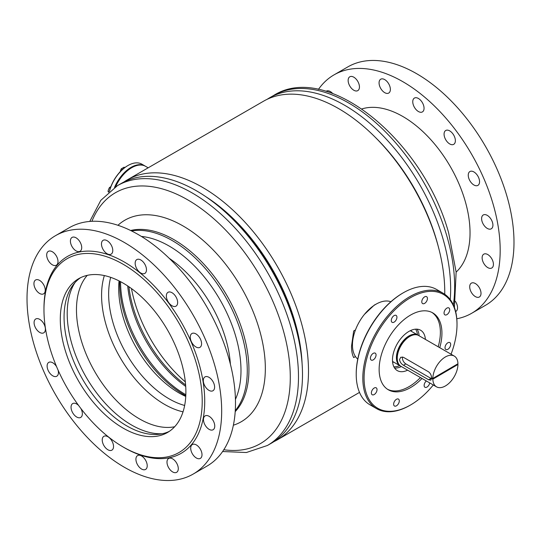 <?xml version="1.0" encoding="UTF-8"?>
<svg xmlns="http://www.w3.org/2000/svg" width="541" height="541" viewBox="0 0 541 541"><rect width="100%" height="100%" fill="white"/><g stroke="black" fill="none" stroke-linecap="round" stroke-linejoin="round"><path stroke-width="0.81" d="M148.173 167.811L145.603 166.33A27.753 16.02 120 0 0 131.727 167.703A27.753 16.02 120 0 0 115.605 186.76M115.449 186.855A27.307 15.763 -60 0 1 131.416 167.886A27.307 15.763 -60 0 1 131.571 167.798A27.307 15.763 120 0 0 115.449 186.855M114.516 187.463A27.753 16.02 -60 0 1 144.974 165.965A27.753 16.02 -60 0 1 145.286 166.155M144.974 165.965L141.837 164.153A27.753 16.02 120 0 0 127.96 165.532A27.753 16.02 120 0 0 109.478 191.244M109.377 191.325A27.307 15.763 -60 0 1 127.649 165.708A27.307 15.763 -60 0 1 127.804 165.62M124.802 167.595L124.105 167.189L121.252 168.839L122.455 169.529M119.831 172.511L121.252 168.839M108.869 191.764L108.011 191.264L108.585 189.35L109.438 187.592L110.891 186.591M108.585 192.197L108.011 191.264M110.337 188.112L109.438 187.592M123.936 181.992A150.08 86.648 60 0 1 127.331 179.849L263.595 101.174A150.08 86.648 60 0 1 379.248 141.384A150.08 86.648 60 0 1 444.763 292.424A150.08 86.648 60 0 1 444.749 294.263M205.729 196.626A143.865 83.064 60 0 1 302.081 363.518M127.331 179.849A150.08 86.648 60 0 1 242.983 220.059A150.08 86.648 60 0 1 308.498 371.092A150.08 86.648 60 0 1 277.411 439.799A150.08 86.648 60 0 1 273.861 441.666M376.293 304.035L374.331 305.05L364.478 314.335M355.471 356.56L353.686 357.587C352.238 354.727 351.515 350.947 351.515 346.26L353.686 330.97L355.471 329.936M117.424 185.658A150.006 86.607 -120 0 1 192.427 193.09A150.006 86.607 -120 0 1 290.416 325.276A150.006 86.607 -120 0 1 267.423 445.473L271.426 443.167A150.006 86.607 -120 0 0 294.419 322.963A150.006 86.607 -120 0 0 196.424 190.784A150.006 86.607 -120 0 0 121.421 183.352L117.424 185.658L100.795 200.359L89.772 221.438M235.443 399.326A101.681 58.705 -120 0 0 169.09 246.013A101.681 58.705 -120 0 0 141.397 236.431M230.398 364.235A94.58 54.607 -120 0 0 169.259 258.348M74.989 282.605A91.023 52.551 -120 0 0 131.571 425.023A91.023 52.551 -120 0 0 162.253 433.747M87.257 275.362A89.028 51.402 -120 0 0 83.828 348.181A89.028 51.402 -120 0 0 139.422 418.862A89.028 51.402 -120 0 0 174.655 426.748M104.359 275.572A89.028 51.402 -120 0 0 164.532 404.364A89.028 51.402 -120 0 0 183.027 411.836M110.689 277.35A85.478 49.353 -120 0 0 169.09 398.832A85.478 49.353 -120 0 0 184.65 405.459M119.061 280.907A85.478 49.353 -120 0 0 179.139 393.03A85.478 49.353 -120 0 0 185.759 396.431M119.669 281.212A90.807 52.423 -120 0 0 183.845 394.66A90.807 52.423 -120 0 0 185.793 395.748M120.582 281.692A91.693 52.937 -120 0 0 185.421 394.477A91.693 52.937 -120 0 0 185.84 394.72M127.703 285.939A93.336 53.89 -120 0 0 185.719 386.43M128.907 286.75A94.141 54.357 -120 0 0 185.617 384.976M131.456 288.556A103.683 59.862 -120 0 0 185.326 381.872M301.1 353.922A144.974 83.699 -120 0 0 213.546 202.273M267.153 99.307A150.006 86.607 60 0 1 269.587 97.806A150.006 86.607 60 0 1 442.619 237.546A150.006 86.607 60 0 1 450.234 299.599M375.096 137.116A144.974 83.699 60 0 1 436.208 239.021A144.974 83.699 60 0 1 438.305 246.595M403.512 365.276C401.246 363.924 399.927 362.03 399.549 359.589L400.773 357.229L403.464 357.33L428.58 371.829C430.521 373.371 431.515 375.461 431.576 378.085L430.825 380.161L428.628 379.775L403.512 365.276L405.851 363.904L430.974 378.409A4.883 2.8 -120.3 0 0 431.549 378.686M402.49 356.959A4.883 2.8 -120.3 0 0 402.376 357.939A4.883 2.8 -120.3 0 0 405.851 363.904M418.261 335.312A17.758 10.252 120 0 0 417.848 335.048A17.758 10.252 120 0 0 404.12 339.849A17.758 10.252 120 0 0 396.411 357.777A17.758 10.252 120 0 0 400.09 365.811A17.758 10.252 120 0 0 400.523 366.034M413.121 335.021A16.987 9.806 120 0 0 396.959 357.459A16.987 9.806 120 0 0 397.703 361.733M432.841 379.167L432.212 378.801A17.758 10.252 120 0 1 432.205 378.443A17.758 10.252 120 0 1 432.205 378.078L432.834 378.443L457.943 363.748A17.758 10.252 120 0 0 454.271 356.073L418.7 335.535A17.758 10.252 120 0 0 404.972 340.336A17.758 10.252 120 0 0 397.256 358.27A17.758 10.252 120 0 0 400.935 366.298L436.513 386.835A17.758 10.252 120 0 0 450.092 382.189A17.758 10.252 120 0 0 457.95 364.472L432.841 379.167A17.758 10.252 120 0 0 436.513 386.835M457.321 364.107L457.95 364.472M454.271 356.073A17.758 10.252 120 0 0 440.692 360.725A17.758 10.252 120 0 0 432.834 378.443L432.212 378.801M449.01 348.35A3.997 2.306 120 0 0 449.848 342.588A3.997 2.306 120 0 0 446.683 343.745A3.997 2.306 120 0 0 445.852 349.506A3.997 2.306 120 0 0 449.01 348.35M448.036 313.692A3.997 2.306 120 0 0 448.874 307.93A3.997 2.306 120 0 0 445.71 309.087A3.997 2.306 120 0 0 444.878 314.848A3.997 2.306 120 0 0 448.036 313.692M425.781 302.426A3.997 2.306 120 0 0 426.612 296.664A3.997 2.306 120 0 0 423.454 297.827A3.997 2.306 120 0 0 422.616 303.589A3.997 2.306 120 0 0 425.781 302.426M395.275 321.165A3.997 2.306 120 0 0 396.107 315.403A3.997 2.306 120 0 0 392.949 316.559A3.997 2.306 120 0 0 392.117 322.328A3.997 2.306 120 0 0 395.275 321.165M374.392 358.92A3.997 2.306 120 0 0 375.231 353.158A3.997 2.306 120 0 0 372.066 354.321A3.997 2.306 120 0 0 371.234 360.083A3.997 2.306 120 0 0 374.392 358.92M375.366 393.584A3.997 2.306 120 0 0 376.205 387.823A3.997 2.306 120 0 0 373.04 388.979A3.997 2.306 120 0 0 372.208 394.741A3.997 2.306 120 0 0 375.366 393.584M397.628 404.844A3.997 2.306 120 0 0 398.46 399.082A3.997 2.306 120 0 0 395.302 400.239A3.997 2.306 120 0 0 394.463 406A3.997 2.306 120 0 0 397.628 404.844M426.355 380.972A3.997 2.306 120 0 0 425.801 381.506A3.997 2.306 120 0 0 424.969 387.268A3.997 2.306 120 0 0 428.134 386.105A3.997 2.306 120 0 0 429.723 382.92M451.052 354.22A65.718 37.944 120 0 0 457.01 324.505A65.718 37.944 120 0 0 391.393 313.496A65.718 37.944 120 0 0 365.114 388.864A65.718 37.944 120 0 0 410.538 404.993A65.718 37.944 120 0 0 429.682 389.175A65.718 37.944 120 0 0 433.294 384.982M410.538 404.993L409.909 405.351A66.604 38.452 -60 0 1 376.61 408.651A66.604 38.452 -60 0 1 390.507 312.624A66.604 38.452 -60 0 1 443.214 293.29A66.604 38.452 -60 0 1 457.01 323.782L457.01 324.505M356.221 374.358L356.221 373.628A65.718 37.944 -60 0 1 383.549 308.965A65.718 37.944 -60 0 1 402.687 293.148L403.315 292.782A66.604 38.452 120 0 0 383.914 308.816A66.604 38.452 120 0 0 356.221 374.358A66.604 38.452 120 0 0 370.017 404.844L376.61 408.651M357.75 359.109A33.305 19.226 -60 0 1 366.298 312.218A33.305 19.226 -60 0 1 390.879 301.729M411.14 330.308A24.866 14.357 -60 0 1 411.167 331.187M411.228 330.267A22.648 13.072 -60 0 1 411.376 331.308M415.616 329.171A22.648 13.072 -60 0 1 417.476 334.832M417.057 329.171A23.31 13.457 -60 0 1 419.119 335.778M407.637 370.166A23.31 13.457 -60 0 1 397.31 370.619A23.31 13.457 -60 0 1 402.179 337.002A23.31 13.457 -60 0 1 420.627 330.24A23.31 13.457 -60 0 1 425.402 339.403M431.941 312.448A44.403 25.637 -60 0 1 438.196 346.795M422.007 378.463A44.403 25.637 -60 0 1 388.337 389.791A44.403 25.637 -60 0 1 397.601 325.77A44.403 25.637 -60 0 1 432.739 312.881A44.403 25.637 -60 0 1 439.765 347.701M420.438 377.557A44.403 25.637 -60 0 1 387.566 389.31M401.361 366.541A23.31 13.457 -60 0 1 394.605 368.056M399.711 365.594A22.648 13.072 -60 0 1 393.889 366.812M393.611 362.071A22.648 13.072 -60 0 1 392.644 362.463M393.408 361.949A24.866 14.357 -60 0 1 392.631 362.369M443.214 293.29L436.621 289.482A66.604 38.452 120 0 0 403.315 292.782M456.131 272.103A95.02 54.864 -120 0 0 414.954 124.755A95.02 54.864 -120 0 0 361.922 108.917M474.342 295.907A7.993 4.612 60 0 1 469.96 288.901A7.993 4.612 60 0 1 471.36 283.153A7.993 4.612 60 0 1 476.378 284.241A7.993 4.612 60 0 1 480.753 291.247A7.993 4.612 60 0 1 479.353 296.995A7.993 4.612 60 0 1 474.342 295.907M326.081 91.334A7.993 4.612 60 0 1 326.338 91.165A7.993 4.612 60 0 1 331.356 92.254A7.993 4.612 60 0 1 332.688 93.512M352.779 89.542A7.993 4.612 60 0 1 348.397 82.536A7.993 4.612 60 0 1 349.797 76.788A7.993 4.612 60 0 1 354.815 77.877A7.993 4.612 60 0 1 359.19 84.883A7.993 4.612 60 0 1 357.79 90.631A7.993 4.612 60 0 1 352.779 89.542M383.704 91.97A7.993 4.612 60 0 1 379.322 84.964A7.993 4.612 60 0 1 380.722 79.216A7.993 4.612 60 0 1 385.74 80.305A7.993 4.612 60 0 1 390.115 87.311A7.993 4.612 60 0 1 388.715 93.059A7.993 4.612 60 0 1 383.704 91.97M417.388 110.824A7.993 4.612 60 0 1 413.013 103.818A7.993 4.612 60 0 1 414.413 98.07A7.993 4.612 60 0 1 419.424 99.165A7.993 4.612 60 0 1 423.799 106.171A7.993 4.612 60 0 1 422.406 111.919A7.993 4.612 60 0 1 417.388 110.824M448.705 143.25A7.993 4.612 60 0 1 444.33 136.244A7.993 4.612 60 0 1 445.73 130.496A7.993 4.612 60 0 1 450.741 131.585A7.993 4.612 60 0 1 455.116 138.591A7.993 4.612 60 0 1 453.716 144.339A7.993 4.612 60 0 1 448.705 143.25M472.888 184.298A7.993 4.612 60 0 1 468.506 177.292A7.993 4.612 60 0 1 469.906 171.544A7.993 4.612 60 0 1 474.924 172.633A7.993 4.612 60 0 1 479.299 179.639A7.993 4.612 60 0 1 477.899 185.387A7.993 4.612 60 0 1 472.888 184.298M486.251 227.72A7.993 4.612 60 0 1 481.869 220.714A7.993 4.612 60 0 1 483.269 214.966A7.993 4.612 60 0 1 488.286 216.062A7.993 4.612 60 0 1 492.662 223.061A7.993 4.612 60 0 1 491.262 228.809A7.993 4.612 60 0 1 486.251 227.72M486.758 266.909A7.993 4.612 60 0 1 482.383 259.91A7.993 4.612 60 0 1 483.782 254.162A7.993 4.612 60 0 1 488.793 255.251A7.993 4.612 60 0 1 493.176 262.257A7.993 4.612 60 0 1 491.776 268.005A7.993 4.612 60 0 1 486.758 266.909M318.399 89.448A137.651 79.473 60 0 1 334.02 74.874L347.836 66.895A137.651 79.473 60 0 1 434.2 85.681A137.651 79.473 60 0 1 509.588 206.317A137.651 79.473 60 0 1 485.487 305.313L471.671 313.286A137.651 79.473 60 0 1 456.8 318.771M334.02 74.874A137.651 79.473 60 0 1 420.384 93.654A137.651 79.473 60 0 1 495.772 214.29A137.651 79.473 60 0 1 471.671 313.286M455.441 301.411A7.993 4.612 60 0 1 455.894 311.373A7.993 4.612 60 0 1 455.63 311.508M108.004 436.567A111.892 64.602 -120 0 0 123.091 446.954A111.892 64.602 -120 0 0 201.854 409.821A111.892 64.602 -120 0 0 138.185 274.618A111.892 64.602 -120 0 0 43.97 309.912A111.892 64.602 -120 0 0 108.004 436.567M43.97 309.912L43.97 308.465A113.671 65.63 60 0 1 139.679 272.61A113.671 65.63 60 0 1 204.356 409.956A113.671 65.63 60 0 1 124.349 447.684L123.091 446.954M210.036 378.051A7.993 4.612 -120 0 0 204.965 376.908A7.993 4.612 -120 0 0 203.551 382.622A7.993 4.612 -120 0 0 207.879 389.615A7.993 4.612 -120 0 0 212.951 390.751A7.993 4.612 -120 0 0 214.364 385.043A7.993 4.612 -120 0 0 210.036 378.051M197.005 334.649A7.993 4.612 -120 0 0 191.933 333.513A7.993 4.612 -120 0 0 190.52 339.221A7.993 4.612 -120 0 0 194.848 346.22A7.993 4.612 -120 0 0 199.927 347.356A7.993 4.612 -120 0 0 201.333 341.648A7.993 4.612 -120 0 0 197.005 334.649M173.079 293.452A7.993 4.612 -120 0 0 168.001 292.316A7.993 4.612 -120 0 0 166.594 298.023A7.993 4.612 -120 0 0 170.922 305.016A7.993 4.612 -120 0 0 175.994 306.159A7.993 4.612 -120 0 0 177.401 300.444A7.993 4.612 -120 0 0 173.079 293.452M141.898 260.721A7.993 4.612 -120 0 0 136.819 259.585A7.993 4.612 -120 0 0 135.412 265.293A7.993 4.612 -120 0 0 139.74 272.292A7.993 4.612 -120 0 0 144.812 273.428A7.993 4.612 -120 0 0 146.219 267.714A7.993 4.612 -120 0 0 141.898 260.721M108.207 241.442A7.993 4.612 -120 0 0 103.128 240.305A7.993 4.612 -120 0 0 101.722 246.013A7.993 4.612 -120 0 0 106.05 253.012A7.993 4.612 -120 0 0 111.121 254.148A7.993 4.612 -120 0 0 112.535 248.441A7.993 4.612 -120 0 0 108.207 241.442M77.14 238.554A7.993 4.612 -120 0 0 72.061 237.418A7.993 4.612 -120 0 0 70.655 243.125A7.993 4.612 -120 0 0 74.983 250.125A7.993 4.612 -120 0 0 80.054 251.261A7.993 4.612 -120 0 0 81.468 245.553A7.993 4.612 -120 0 0 77.14 238.554M53.424 252.491A7.993 4.612 -120 0 0 48.345 251.355A7.993 4.612 -120 0 0 46.939 257.063A7.993 4.612 -120 0 0 51.267 264.062A7.993 4.612 -120 0 0 56.338 265.198A7.993 4.612 -120 0 0 57.752 259.491A7.993 4.612 -120 0 0 53.424 252.491M40.67 281.137A7.993 4.612 -120 0 0 35.591 279.995A7.993 4.612 -120 0 0 34.184 285.709A7.993 4.612 -120 0 0 38.512 292.701A7.993 4.612 -120 0 0 43.584 293.844A7.993 4.612 -120 0 0 44.998 288.13A7.993 4.612 -120 0 0 40.67 281.137M40.818 320.123A7.993 4.612 -120 0 0 35.747 318.987A7.993 4.612 -120 0 0 34.333 324.695A7.993 4.612 -120 0 0 38.661 331.694A7.993 4.612 -120 0 0 43.74 332.83A7.993 4.612 -120 0 0 45.146 327.122A7.993 4.612 -120 0 0 40.818 320.123M56.589 366.697A7.993 4.612 -120 0 0 53.85 363.518A7.993 4.612 -120 0 0 48.778 362.382A7.993 4.612 -120 0 0 47.365 368.09A7.993 4.612 -120 0 0 51.693 375.089A7.993 4.612 -120 0 0 56.771 376.225A7.993 4.612 -120 0 0 58.083 370.132M78.601 405.452A7.993 4.612 -120 0 0 77.776 404.722A7.993 4.612 -120 0 0 72.704 403.579A7.993 4.612 -120 0 0 71.297 409.294A7.993 4.612 -120 0 0 75.625 416.286A7.993 4.612 -120 0 0 80.697 417.429A7.993 4.612 -120 0 0 80.825 408.421M108.957 437.453A7.993 4.612 -120 0 0 103.886 436.31A7.993 4.612 -120 0 0 102.479 442.024A7.993 4.612 -120 0 0 106.807 449.016A7.993 4.612 -120 0 0 111.879 450.153A7.993 4.612 -120 0 0 113.285 444.445A7.993 4.612 -120 0 0 108.957 437.453M142.648 456.726A7.993 4.612 -120 0 0 137.576 455.59A7.993 4.612 -120 0 0 136.17 461.297A7.993 4.612 -120 0 0 140.491 468.296A7.993 4.612 -120 0 0 145.57 469.432A7.993 4.612 -120 0 0 146.976 463.725A7.993 4.612 -120 0 0 142.648 456.726M173.715 459.613A7.993 4.612 -120 0 0 168.643 458.477A7.993 4.612 -120 0 0 167.237 464.185A7.993 4.612 -120 0 0 171.558 471.184A7.993 4.612 -120 0 0 176.636 472.32A7.993 4.612 -120 0 0 178.043 466.613A7.993 4.612 -120 0 0 173.715 459.613M197.431 445.676A7.993 4.612 -120 0 0 192.359 444.54A7.993 4.612 -120 0 0 190.953 450.247A7.993 4.612 -120 0 0 195.274 457.246A7.993 4.612 -120 0 0 200.353 458.383A7.993 4.612 -120 0 0 201.759 452.675A7.993 4.612 -120 0 0 197.431 445.676M210.185 417.037A7.993 4.612 -120 0 0 205.113 415.901A7.993 4.612 -120 0 0 203.707 421.608A7.993 4.612 -120 0 0 208.028 428.6A7.993 4.612 -120 0 0 213.107 429.743A7.993 4.612 -120 0 0 214.513 424.029A7.993 4.612 -120 0 0 210.185 417.037M105.786 454.481A137.651 79.473 -120 0 0 193.171 474.078A137.651 79.473 -120 0 0 217.428 375.745A137.651 79.473 -120 0 0 142.912 255.257A137.651 79.473 -120 0 0 55.527 235.66A137.651 79.473 -120 0 0 31.27 333.993A137.651 79.473 -120 0 0 105.786 454.481M193.171 474.078L206.987 466.099A137.651 79.473 -120 0 0 231.244 367.765A137.651 79.473 -120 0 0 156.728 247.284A137.651 79.473 -120 0 0 69.343 227.687L55.527 235.66M135.067 291.329A88.805 51.273 -120 0 0 78.688 278.683A88.805 51.273 -120 0 0 63.04 342.128A88.805 51.273 -120 0 0 111.115 419.857A88.805 51.273 -120 0 0 167.494 432.502A88.805 51.273 -120 0 0 183.142 369.063A88.805 51.273 -120 0 0 135.067 291.329M80.616 277.668A88.805 51.273 -120 0 0 67.212 341.648A88.805 51.273 -120 0 0 114.888 417.686A88.805 51.273 -120 0 0 169.34 431.346M223.805 449.74A144.88 83.645 -120 0 0 288.644 355.309A144.88 83.645 -120 0 0 187.842 199.92A144.88 83.645 -120 0 0 91.916 221.296M233.374 425.206A116.369 67.185 -120 0 0 260.924 335.237A116.369 67.185 -120 0 0 183.054 225.962A116.369 67.185 -120 0 0 117.952 225.286M235.207 411.62A106.124 61.268 -120 0 0 240.515 324.857A106.124 61.268 -120 0 0 173.891 239.616A106.124 61.268 -120 0 0 130.631 230.486M235.267 410.626A106.124 61.268 -120 0 0 238.135 323.829A106.124 61.268 -120 0 0 172.234 240.576A106.124 61.268 -120 0 0 131.524 230.933M269.587 97.806L273.584 95.5A150.006 86.607 60 0 1 446.616 235.234A150.006 86.607 60 0 1 453.372 304.921M430.974 378.409L428.628 379.775M277.411 439.799L359.501 392.408M267.423 445.473L246.378 452.519L222.615 451.525M454.42 307.498L456.137 272.123L448.651 232.907C423.589 141.032 327.447 61.14 273.584 95.5M392.536 361.449L400.09 365.811M410.301 330.686L417.848 335.048"/></g></svg>
